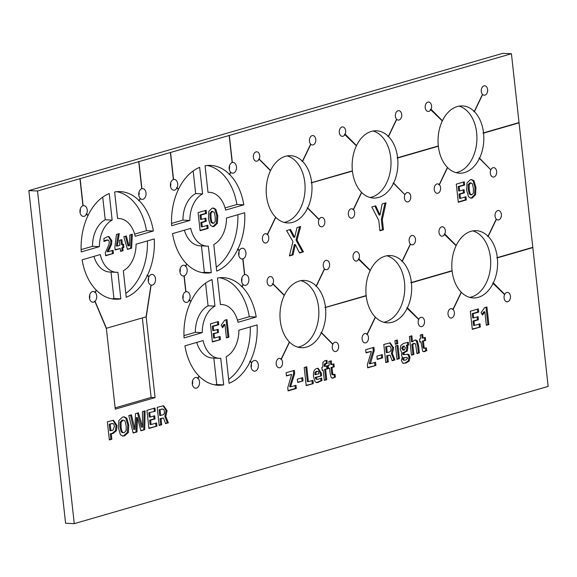<?xml version="1.0" encoding="UTF-8"?>
<svg xmlns="http://www.w3.org/2000/svg" width="577" height="577" viewBox="0 0 577 577"><rect width="100%" height="100%" fill="white"/><g stroke="black" fill="none" stroke-linecap="round" stroke-linejoin="round"><path stroke-width="0.87" d="M106.233 328.32L146.053 316.867L150.965 285.067A5.388 3.657 92.6 0 1 148.253 280.855A5.388 3.657 92.6 0 1 148.844 276.924L147.387 275.453A53.863 36.596 92.6 0 1 126.248 297.292L123.319 270.736A26.931 18.298 92.6 0 0 136.057 244.201L154.254 238.936A53.863 36.596 92.6 0 1 147.496 275.229L148.953 276.7A5.388 3.657 92.6 0 1 152.112 274.421A5.388 3.657 92.6 0 1 155.523 279.975A5.388 3.657 92.6 0 1 151.621 285.182A5.388 3.657 92.6 0 1 151.138 285.117L146.19 317.191L155.069 397.625L115.277 409.151L106.399 328.717L94.902 301.403L94.404 301.382A5.388 3.657 92.6 0 0 94.563 301.237L94.628 301.396M511.424 53.74L229.35 135.436L232.336 162.498A5.388 3.657 92.6 0 1 233.079 162.425A5.388 3.657 92.6 0 1 236.491 167.972A5.388 3.657 92.6 0 1 232.589 173.187A5.388 3.657 92.6 0 1 230.764 172.35L229.711 174.55A53.863 36.596 92.6 0 1 243.811 204.813L225.621 210.078A26.931 18.298 92.6 0 0 209.408 192.314A26.931 18.298 92.6 0 0 208.008 192.329L205.073 165.779A53.863 36.596 92.6 0 1 210.634 165.411A53.863 36.596 92.6 0 1 229.559 174.398L230.612 172.206A5.388 3.657 92.6 0 1 229.213 168.852A5.388 3.657 92.6 0 1 232.156 162.555L229.17 135.487L170.568 152.465L173.554 179.526A5.388 3.657 92.6 0 1 174.297 179.447A5.388 3.657 92.6 0 1 177.348 182.31A5.388 3.657 92.6 0 1 177.074 187.713L178.531 189.177A53.863 36.596 92.6 0 1 199.649 167.352L202.585 193.901A26.931 18.298 92.6 0 0 189.855 220.443L171.665 225.708A53.863 36.596 92.6 0 1 178.423 189.4L176.966 187.936A5.388 3.657 92.6 0 1 173.8 190.208A5.388 3.657 92.6 0 1 170.431 185.881A5.388 3.657 92.6 0 1 173.374 179.577L170.388 152.516L138.913 161.632L141.906 188.693A5.388 3.657 92.6 0 1 142.642 188.614A5.388 3.657 92.6 0 1 146.053 194.168A5.388 3.657 92.6 0 1 142.151 199.382A5.388 3.657 92.6 0 1 140.326 198.546L139.273 200.746A53.863 36.596 92.6 0 1 153.374 231.009L135.184 236.274A26.931 18.298 92.6 0 0 118.97 218.51A26.931 18.298 92.6 0 0 117.571 218.524L114.643 191.975A53.863 36.596 92.6 0 1 120.196 191.607A53.863 36.596 92.6 0 1 139.122 200.594L140.175 198.394A5.388 3.657 92.6 0 1 138.776 195.048A5.388 3.657 92.6 0 1 141.726 188.744L138.732 161.683L80.131 178.654L83.117 205.722A5.388 3.657 92.6 0 1 83.86 205.643A5.388 3.657 92.6 0 1 86.911 208.499A5.388 3.657 92.6 0 1 86.637 213.901L88.093 215.372A53.863 36.596 92.6 0 1 109.212 193.547L112.147 220.097A26.931 18.298 92.6 0 0 99.417 246.631L81.227 251.904A53.863 36.596 92.6 0 1 87.985 215.596L86.528 214.125A5.388 3.657 92.6 0 1 83.369 216.404A5.388 3.657 92.6 0 1 79.994 212.069A5.388 3.657 92.6 0 1 82.937 205.773L79.951 178.704L37.534 190.994L28.85 190.598L502.74 53.344L511.424 53.74L519.026 122.584L483.526 132.861A33.668 22.871 92.6 0 0 474.417 111.657L473.926 111.628A33.668 22.871 92.6 0 0 473.775 111.484L474.272 111.505A33.668 22.871 92.6 0 0 462.466 105.916A33.668 22.871 92.6 0 0 442.422 120.73L442.076 120.708M37.534 190.994L74.26 523.656L548.15 386.402L532.823 247.598L497.331 257.876A33.668 22.871 92.6 0 1 493.321 282.889L492.83 282.867A33.668 22.871 92.6 0 1 492.722 283.091L504.608 294.595A4.71 3.202 92.6 0 0 504.096 298.013A4.71 3.202 92.6 0 0 507.046 301.807A4.71 3.202 92.6 0 0 510.457 297.242A4.71 3.202 92.6 0 0 507.471 292.388A4.71 3.202 92.6 0 0 504.716 294.364L493.321 282.889M451.603 270.851A33.668 22.871 92.6 0 0 451.618 270.952L452.108 270.974A33.668 22.871 92.6 0 0 461.218 292.186L452.988 309.351A4.71 3.202 92.6 0 0 451.402 308.63A4.71 3.202 92.6 0 0 448.026 314.256A4.71 3.202 92.6 0 0 450.976 318.042A4.71 3.202 92.6 0 0 454.186 314.84A4.71 3.202 92.6 0 0 453.14 309.496L461.369 292.337A33.668 22.871 92.6 0 0 473.169 297.927A33.668 22.871 92.6 0 0 493.212 283.112M452.108 270.974L411.415 282.759A33.668 22.871 92.6 0 1 407.405 307.772L406.915 307.75A33.668 22.871 92.6 0 1 406.807 307.974L418.693 319.478A4.71 3.202 92.6 0 0 418.181 322.896A4.71 3.202 92.6 0 0 421.131 326.69A4.71 3.202 92.6 0 0 424.542 322.125A4.71 3.202 92.6 0 0 421.556 317.271A4.71 3.202 92.6 0 0 418.801 319.254L407.405 307.772M365.688 295.734A33.668 22.871 92.6 0 0 365.703 295.835L366.193 295.857A33.668 22.871 92.6 0 0 375.302 317.069L367.073 334.234A4.71 3.202 92.6 0 0 365.486 333.513A4.71 3.202 92.6 0 0 362.111 339.139A4.71 3.202 92.6 0 0 365.061 342.926A4.71 3.202 92.6 0 0 368.27 339.723A4.71 3.202 92.6 0 0 367.224 334.379L375.454 317.22A33.668 22.871 92.6 0 0 387.254 322.81A33.668 22.871 92.6 0 0 407.297 307.995M366.193 295.857L325.002 307.62A33.668 22.871 92.6 0 0 324.974 307.361L325.471 307.382A33.668 22.871 92.6 0 0 316.362 286.17L324.591 269.005A4.71 3.202 92.6 0 0 326.178 269.726A4.71 3.202 92.6 0 0 329.59 265.16A4.71 3.202 92.6 0 0 326.611 260.306A4.71 3.202 92.6 0 0 323.228 265.932A4.71 3.202 92.6 0 0 324.44 268.853L316.21 286.019A33.668 22.871 92.6 0 0 304.411 280.429A33.668 22.871 92.6 0 0 284.367 295.244L272.971 283.761A4.71 3.202 92.6 0 0 273.202 279.044A4.71 3.202 92.6 0 0 270.541 276.549A4.71 3.202 92.6 0 0 267.158 282.175A4.71 3.202 92.6 0 0 270.108 285.968A4.71 3.202 92.6 0 0 272.863 283.985L284.259 295.467A33.668 22.871 92.6 0 0 280.263 320.61A33.668 22.871 92.6 0 0 289.394 341.952L281.158 359.118A4.71 3.202 92.6 0 0 279.571 358.396A4.71 3.202 92.6 0 0 276.195 364.022A4.71 3.202 92.6 0 0 279.145 367.809A4.71 3.202 92.6 0 0 282.355 364.606A4.71 3.202 92.6 0 0 281.309 359.262L289.539 342.103A33.668 22.871 92.6 0 0 301.338 347.693A33.668 22.871 92.6 0 0 321.382 332.879L320.891 332.857A33.668 22.871 92.6 0 0 321 332.633L321.238 332.871M321.382 332.879L332.778 344.361A4.71 3.202 92.6 0 0 332.265 347.78A4.71 3.202 92.6 0 0 335.215 351.573A4.71 3.202 92.6 0 0 338.627 347.008A4.71 3.202 92.6 0 0 335.641 342.154A4.71 3.202 92.6 0 0 332.886 344.137L321.49 332.655A33.668 22.871 92.6 0 0 325.5 307.642M325.471 307.382L366.164 295.59A33.668 22.871 92.6 0 1 370.174 270.584L358.288 259.08A4.71 3.202 92.6 0 0 358.396 258.857L358.634 259.095M451.618 270.952L410.918 282.737A33.668 22.871 92.6 0 0 410.889 282.478L411.387 282.499A33.668 22.871 92.6 0 0 402.277 261.287L410.507 244.121A4.71 3.202 92.6 0 0 412.093 244.843A4.71 3.202 92.6 0 0 415.505 240.277A4.71 3.202 92.6 0 0 412.526 235.423A4.71 3.202 92.6 0 0 409.143 241.049A4.71 3.202 92.6 0 0 410.355 243.97L402.126 261.136A33.668 22.871 92.6 0 0 390.326 255.546A33.668 22.871 92.6 0 0 370.283 270.361L358.887 258.878A4.71 3.202 92.6 0 0 359.118 254.161A4.71 3.202 92.6 0 0 356.449 251.666A4.71 3.202 92.6 0 0 353.074 257.292A4.71 3.202 92.6 0 0 356.023 261.085A4.71 3.202 92.6 0 0 358.779 259.102M411.387 282.499L452.079 270.707A33.668 22.871 92.6 0 1 456.09 245.701L444.203 234.197A4.71 3.202 92.6 0 0 444.312 233.973L444.55 234.212M532.319 247.468L496.833 257.854A33.668 22.871 92.6 0 0 496.804 257.594L497.302 257.616A33.668 22.871 92.6 0 0 488.192 236.404L496.422 219.238A4.71 3.202 92.6 0 0 498.009 219.96A4.71 3.202 92.6 0 0 501.42 215.394A4.71 3.202 92.6 0 0 498.434 210.54A4.71 3.202 92.6 0 0 495.059 216.166A4.71 3.202 92.6 0 0 496.27 219.087L488.041 236.253A33.668 22.871 92.6 0 0 476.241 230.663A33.668 22.871 92.6 0 0 456.198 245.477L444.802 233.995A4.71 3.202 92.6 0 0 445.033 229.278A4.71 3.202 92.6 0 0 442.364 226.783A4.71 3.202 92.6 0 0 438.989 232.408A4.71 3.202 92.6 0 0 441.939 236.202A4.71 3.202 92.6 0 0 444.694 234.219M497.302 257.616L532.795 247.331L519.055 122.851L483.555 133.128A33.668 22.871 92.6 0 1 479.552 158.141L490.594 169.602M437.835 146.096A33.668 22.871 92.6 0 0 437.842 146.205L438.34 146.226A33.668 22.871 92.6 0 0 447.449 167.438L439.22 184.597A4.71 3.202 92.6 0 0 437.633 183.883A4.71 3.202 92.6 0 0 434.25 189.501A4.71 3.202 92.6 0 0 437.2 193.295A4.71 3.202 92.6 0 0 440.417 190.093A4.71 3.202 92.6 0 0 439.364 184.748L447.593 167.582A33.668 22.871 92.6 0 0 459.4 173.172A33.668 22.871 92.6 0 0 479.444 158.365L490.832 169.84A4.71 3.202 92.6 0 0 490.32 173.266A4.71 3.202 92.6 0 0 493.27 177.06A4.71 3.202 92.6 0 0 496.682 172.494A4.71 3.202 92.6 0 0 493.703 167.64A4.71 3.202 92.6 0 0 490.94 169.616M438.34 146.226L397.64 158.011A33.668 22.871 92.6 0 1 393.637 183.024L404.679 194.485M351.92 170.98A33.668 22.871 92.6 0 0 351.927 171.088L352.424 171.109A33.668 22.871 92.6 0 0 361.534 192.321L353.304 209.48A4.71 3.202 92.6 0 0 351.718 208.766A4.71 3.202 92.6 0 0 348.335 214.384A4.71 3.202 92.6 0 0 351.285 218.178A4.71 3.202 92.6 0 0 354.502 214.976A4.71 3.202 92.6 0 0 353.449 209.631L361.685 192.473A33.668 22.871 92.6 0 0 373.485 198.055A33.668 22.871 92.6 0 0 393.528 183.248L404.917 194.723A4.71 3.202 92.6 0 0 404.405 198.149A4.71 3.202 92.6 0 0 407.355 201.943A4.71 3.202 92.6 0 0 410.774 197.377A4.71 3.202 92.6 0 0 407.788 192.523A4.71 3.202 92.6 0 0 405.025 194.499M352.424 171.109L311.234 182.873A33.668 22.871 92.6 0 0 311.205 182.606L311.695 182.628A33.668 22.871 92.6 0 0 302.586 161.423L302.096 161.394A33.668 22.871 92.6 0 0 301.944 161.25L302.442 161.271A33.668 22.871 92.6 0 0 290.642 155.682A33.668 22.871 92.6 0 0 270.591 170.496L270.245 170.475M270.591 170.496L259.203 159.014A4.71 3.202 92.6 0 0 259.434 154.297A4.71 3.202 92.6 0 0 256.765 151.801A4.71 3.202 92.6 0 0 253.382 157.427A4.71 3.202 92.6 0 0 256.332 161.214A4.71 3.202 92.6 0 0 259.095 159.238L270.483 170.72A33.668 22.871 92.6 0 0 266.495 195.863A33.668 22.871 92.6 0 0 275.618 217.204L267.389 234.363A4.71 3.202 92.6 0 0 265.802 233.649A4.71 3.202 92.6 0 0 262.42 239.267A4.71 3.202 92.6 0 0 265.37 243.061A4.71 3.202 92.6 0 0 268.586 239.859A4.71 3.202 92.6 0 0 267.54 234.514L275.77 217.356A33.668 22.871 92.6 0 0 287.57 222.938A33.668 22.871 92.6 0 0 307.613 208.131L319.002 219.606A4.71 3.202 92.6 0 0 318.49 223.032A4.71 3.202 92.6 0 0 321.439 226.826A4.71 3.202 92.6 0 0 324.858 222.26A4.71 3.202 92.6 0 0 321.872 217.406A4.71 3.202 92.6 0 0 319.11 219.383L307.721 207.908A33.668 22.871 92.6 0 0 311.724 182.895M302.442 161.271L310.671 144.106A4.71 3.202 92.6 0 1 309.452 141.185A4.71 3.202 92.6 0 1 312.835 135.559A4.71 3.202 92.6 0 1 315.821 140.413A4.71 3.202 92.6 0 1 312.402 144.978A4.71 3.202 92.6 0 1 310.815 144.257L302.586 161.423M311.695 182.628L352.396 170.842A33.668 22.871 92.6 0 1 356.398 145.837L344.512 134.333A4.71 3.202 92.6 0 0 344.62 134.109L344.858 134.347M437.842 146.205L397.149 157.99A33.668 22.871 92.6 0 0 397.12 157.723L397.611 157.745A33.668 22.871 92.6 0 0 388.501 136.54L396.731 119.374A4.71 3.202 92.6 0 0 398.318 120.095A4.71 3.202 92.6 0 0 401.736 115.53A4.71 3.202 92.6 0 0 398.75 110.676A4.71 3.202 92.6 0 0 395.368 116.302A4.71 3.202 92.6 0 0 396.587 119.223L388.357 136.388A33.668 22.871 92.6 0 0 376.557 130.799A33.668 22.871 92.6 0 0 356.507 145.613L345.118 134.131A4.71 3.202 92.6 0 0 345.349 129.414A4.71 3.202 92.6 0 0 342.68 126.918A4.71 3.202 92.6 0 0 339.298 132.544A4.71 3.202 92.6 0 0 342.248 136.331A4.71 3.202 92.6 0 0 345.01 134.354M397.611 157.745L438.311 145.959A33.668 22.871 92.6 0 1 442.314 120.954L430.428 109.45A4.71 3.202 92.6 0 0 430.536 109.226L430.774 109.464M442.422 120.73L431.033 109.248A4.71 3.202 92.6 0 0 431.264 104.531A4.71 3.202 92.6 0 0 428.596 102.035A4.71 3.202 92.6 0 0 425.213 107.661A4.71 3.202 92.6 0 0 428.163 111.448A4.71 3.202 92.6 0 0 430.925 109.471M474.272 111.505L482.502 94.34A4.71 3.202 92.6 0 1 481.283 91.418A4.71 3.202 92.6 0 1 484.666 85.793A4.71 3.202 92.6 0 1 487.652 90.647A4.71 3.202 92.6 0 1 484.233 95.212A4.71 3.202 92.6 0 1 482.646 94.491L474.417 111.657M397.373 339.976L397.769 343.596L395.324 344.303L394.92 340.69L397.373 339.976M399.435 358.634L396.983 359.348L395.512 346.012L397.964 345.306L399.435 358.634L396.947 359.024M392.403 353.521L394.935 359.94L392.187 360.733L390.066 355.079L387.636 355.785L388.307 361.858L385.789 362.587L383.784 344.462L390.203 342.846L393.658 347.765L392.403 353.521L391.415 353.47L393.954 359.897L392.072 360.437M376.889 356.168L382.291 354.603L382.652 357.855L377.243 359.421L376.889 356.168M371.271 351.883L371.22 351.4L366.034 352.908L365.681 349.705L373.896 347.325L374.249 350.527L370.362 363.755L375.548 362.248L375.901 365.45L367.679 367.83L367.333 364.657L371.271 351.883M326.755 379.688L324.31 380.394L323.17 370.102L322.182 370.391L321.851 367.347L322.839 367.066L322.918 362.342L324.88 360.639L327 360.387L327.289 363.301L325.24 364.282L325.226 365.789L325.284 366.352L327.498 365.717L327.837 368.753L325.623 369.395L326.755 379.688L324.274 380.077M328.493 368.559L328.162 365.522L329.236 365.212L328.825 361.505L331.277 360.798L331.681 364.505L333.924 363.856L334.263 366.893L332.02 367.542L332.626 373.009L333.037 374.653L334.985 374.278L335.41 377.098L332.453 378.202L331.227 377.61L330.181 373.795L329.568 368.249L328.493 368.559M332.77 374.134L331.782 374.091L332.049 374.61L333.607 374.733M297.66 382.472L297.299 379.219L302.709 377.654L303.069 380.907L297.66 382.472M304.202 367.506L306.726 366.777L308.363 381.657L312.914 380.337L313.275 383.59L306.207 385.638L304.202 367.506M316.816 379.082L318.115 379.269L321.634 378.007L321.959 380.64L316.91 382.666L315.071 381.758L313.571 376.824C313.044 372.042 314.119 369.258 316.816 368.479L318.151 368.299L321.454 373.348L321.555 375.879L316.174 377.437L316.816 379.082L315.828 379.039L317.126 379.226M316.535 379.305L318.115 379.269M290.721 386.323L290.779 386.799L295.965 385.299L296.318 388.501L288.096 390.881L287.75 387.708L291.637 374.451L286.452 375.952L286.098 372.749L294.313 370.369L294.667 373.571L290.721 386.323L289.741 386.28L289.791 386.756L290.779 386.799M116.439 430.68L113.33 433.334L111.282 433.926L111.866 439.198L109.341 439.934L107.344 421.801L113.467 420.265L117.023 425.487L116.439 430.68L115.45 430.637L112.342 433.284L110.294 433.882L110.878 439.155L109.305 439.609M126.817 418.238L128.765 425.033L128.382 432.425L124.632 435.83L122.879 436.075L120.398 434.741L118.458 428.019L118.833 420.554L122.562 417.063L124.279 416.825L126.817 418.238L125.829 418.195L127.777 424.989L127.394 432.382L123.651 435.786L122.403 436.024M131.441 414.82L134.903 429.288L135.48 413.651L138.393 412.807L142.555 427.067L142.432 411.639L145.087 410.867L144.712 429.685L140.889 430.795L137.413 417.575L136.987 431.928L133.164 433.031L128.786 415.591L131.441 414.82M165.808 416.421L168.347 422.84L165.592 423.641L163.479 417.986L161.041 418.686L161.711 424.766L159.194 425.494L157.189 407.362L163.608 405.746L167.063 410.665L165.808 416.421L164.82 416.378L167.359 422.797L165.476 423.345M149.789 412.807L150.258 417.048L154.679 415.765L155.033 418.916L150.604 420.193L151.087 424.535L156.605 422.941L156.958 426.143L148.916 428.466L146.919 410.341L154.953 408.011L155.307 411.213L148.801 412.764L149.27 416.998L150.258 417.048M413.897 354.451L411.444 355.158L409.381 336.499L411.834 335.792L412.49 341.757L414.654 340.142L415.707 339.997L417.344 340.993L418.577 345.63L419.378 352.864L416.926 353.571L415.591 344.015L414.401 343.517L412.786 344.426L413.897 354.451L411.408 354.841M413.421 343.474L414.827 343.459L413.421 343.474L411.798 344.382L412.908 354.401M403.785 352.944L402.796 352.9L403.114 354.61L408.819 354.393L410.009 357.293L409.18 361.022L406.042 363.056L402.789 363.164L401.368 360.582L402.328 357.026L401.426 355.201L401.909 352.857L400.236 349.366L400.878 345.363L403.539 343.416L408.35 342.24L408.667 345.096L407.275 345.327L407.874 347.029L407.348 350.982L403.785 352.944L404.188 354.66L403.323 354.617M217.781 215.885L215.848 209.292L213.497 208.03L212.105 208.218L208.831 211.319L208.434 218.596L210.381 225.275L212.798 226.624L214.125 226.451L217.378 223.249L217.781 215.885L216.801 215.841L214.86 209.242L212.992 208.045M242.095 286.755L243.148 284.562A5.388 3.657 92.6 0 0 244.973 285.391A5.388 3.657 92.6 0 0 248.875 280.177A5.388 3.657 92.6 0 0 245.463 274.63A5.388 3.657 92.6 0 0 244.727 274.71L242.975 258.864A5.388 3.657 92.6 0 0 245.961 253.101A5.388 3.657 92.6 0 0 242.549 248.233A5.388 3.657 92.6 0 0 239.39 250.505L237.933 249.04A53.863 36.596 92.6 0 0 244.684 212.733L226.494 218.005A26.931 18.298 92.6 0 1 213.771 244.54L216.7 271.089A53.863 36.596 92.6 0 0 237.825 249.264L239.282 250.728A5.388 3.657 92.6 0 0 238.69 254.659A5.388 3.657 92.6 0 0 242.059 258.994A5.388 3.657 92.6 0 0 242.794 258.914L244.547 274.76A5.388 3.657 92.6 0 0 241.604 281.064A5.388 3.657 92.6 0 0 243.004 284.411L241.951 286.61A53.863 36.596 92.6 0 0 223.025 277.624A53.863 36.596 92.6 0 0 217.464 277.991L220.392 304.541A26.931 18.298 92.6 0 1 221.792 304.526A26.931 18.298 92.6 0 1 238.012 322.291L256.202 317.018A53.863 36.596 92.6 0 0 242.095 286.755L241.604 286.733A53.863 36.596 92.6 0 0 241.453 286.589L241.951 286.61M208.146 228.405L207.792 225.203L202.275 226.797L201.806 222.563L206.234 221.279L205.881 218.135L201.46 219.411L200.984 215.077L206.501 213.476L206.148 210.273L198.106 212.603L200.111 230.735L208.146 228.405L207.157 228.362L206.84 225.477M184.373 230.201A26.931 18.298 92.6 0 0 200.039 245.809L206.948 246.127A26.931 18.298 92.6 0 1 190.735 228.362L172.537 233.627A53.863 36.596 92.6 0 0 186.645 263.891L185.592 266.091A5.388 3.657 92.6 0 0 183.767 265.254A5.388 3.657 92.6 0 0 179.901 271.688A5.388 3.657 92.6 0 0 183.277 276.015A5.388 3.657 92.6 0 0 184.013 275.943L183.522 275.921A5.388 3.657 92.6 0 0 183.702 275.864L183.71 275.929M206.948 246.127A26.931 18.298 92.6 0 0 208.347 246.112L211.276 272.661L204.366 272.344A53.863 36.596 92.6 0 1 202.275 272.632M184.013 275.943L185.765 291.789A5.388 3.657 92.6 0 0 182.815 298.085A5.388 3.657 92.6 0 0 186.191 302.42A5.388 3.657 92.6 0 0 189.35 300.141L190.807 301.612A53.863 36.596 92.6 0 0 184.056 337.913L202.246 332.648A26.931 18.298 92.6 0 1 214.969 306.113L212.04 279.556A53.863 36.596 92.6 0 0 190.915 301.389L189.458 299.917A5.388 3.657 92.6 0 0 189.732 294.515A5.388 3.657 92.6 0 0 186.681 291.659A5.388 3.657 92.6 0 0 185.945 291.731L184.193 275.893A5.388 3.657 92.6 0 0 187.085 271.688A5.388 3.657 92.6 0 0 185.744 266.235L186.797 264.042A53.863 36.596 92.6 0 0 205.722 273.029A53.863 36.596 92.6 0 0 211.276 272.661M107.452 248.052L109.003 244.359L109.291 241.864L108.649 240.248L107.329 240.104L104.264 241.402L103.824 238.597L107.445 236.721L108.873 236.527L111.837 240.645L111.621 244.237L108.101 251.716L113.099 250.267L113.453 253.469L105.641 255.726L105.295 252.611L107.452 248.052M108.649 240.248L106.341 240.061L103.709 241.157M120.247 248.499L115.133 249.978L114.83 247.187L116.489 234.421L119.266 233.62L117.304 246.054L119.893 245.304L119.352 240.364L121.87 239.635L122.418 244.576L123.572 244.237L123.925 247.432L122.771 247.771L123.089 250.678L120.571 251.406L120.247 248.499L115.097 249.661M131.628 248.204L127.467 249.408L123.803 236.714L126.356 235.971L128.959 245.845L129.472 245.694L129.868 234.954L132.349 234.233L131.628 248.204L127.38 249.105M93.936 256.39A26.931 18.298 92.6 0 0 109.601 272.005L116.511 272.315A26.931 18.298 92.6 0 1 100.29 254.544L82.1 259.816A53.863 36.596 92.6 0 0 96.208 290.087L95.155 292.279A5.388 3.657 92.6 0 0 93.33 291.45A5.388 3.657 92.6 0 0 89.464 297.876A5.388 3.657 92.6 0 0 92.839 302.211A5.388 3.657 92.6 0 0 94.902 301.403M116.511 272.315A26.931 18.298 92.6 0 0 117.91 272.301L120.838 298.857L113.929 298.54A53.863 36.596 92.6 0 1 111.837 298.821M106.456 328.335L95.061 301.259A5.388 3.657 92.6 0 0 95.306 292.431L96.359 290.238A53.863 36.596 92.6 0 0 115.285 299.218A53.863 36.596 92.6 0 0 120.838 298.857M192.292 383.893A5.388 3.657 92.6 0 0 195.661 388.227A5.388 3.657 92.6 0 0 199.339 384.549A5.388 3.657 92.6 0 0 198.127 378.447L199.18 376.247A53.863 36.596 92.6 0 0 218.106 385.234A53.863 36.596 92.6 0 0 223.667 384.873L220.731 358.317A26.931 18.298 92.6 0 1 219.339 358.331A26.931 18.298 92.6 0 1 203.118 340.567L184.928 345.839A53.863 36.596 92.6 0 0 199.036 376.103L197.983 378.296A5.388 3.657 92.6 0 0 196.158 377.466A5.388 3.657 92.6 0 0 192.292 383.893M212.386 341.973L210.389 323.841L218.423 321.512L218.777 324.714L213.259 326.315L213.728 330.549L218.149 329.265L218.503 332.417L214.074 333.701L214.557 338.035L220.075 336.441L220.428 339.644L212.386 341.973M251.074 366.864A5.388 3.657 92.6 0 0 254.45 371.199A5.388 3.657 92.6 0 0 258.352 365.984A5.388 3.657 92.6 0 0 254.94 360.437A5.388 3.657 92.6 0 0 251.774 362.717L250.317 361.245A53.863 36.596 92.6 0 0 257.075 324.945L238.885 330.21A26.931 18.298 92.6 0 1 226.162 356.745L229.091 383.301A53.863 36.596 92.6 0 0 250.209 361.469L251.673 362.94A5.388 3.657 92.6 0 0 251.074 366.864M224.943 324.469L222.607 327.671L221.15 325.262L224.705 320.242L227.006 319.571L228.946 337.177L226.429 337.906L224.943 324.469L223.955 324.425L222.138 326.907M297.011 227.547L300.667 226.494L296.996 240.104L303.466 251.875L299.557 253.007L295.309 244.605L293.037 254.897L289.387 255.95L292.965 241.547L286.581 230.569L290.498 229.437L294.688 237.277L297.011 227.547M379.926 230.778L383.46 229.761L382.32 219.491L386.02 202.823L382.111 203.955L380.034 215.005L375.721 205.809L371.804 206.941L378.793 220.515L379.926 230.778M486.353 325.291L484.868 311.854L482.531 315.056L481.074 312.647L484.63 307.628L486.93 306.957L488.878 324.562L486.353 325.291M475.96 187.431L474.027 180.832L471.676 179.57L470.284 179.757L467.009 182.866L466.613 190.136L468.56 196.815L470.976 198.171L472.296 197.99L475.556 194.795L475.96 187.431L474.972 187.381L473.039 180.789L471.164 179.584M478.355 308.897L478.708 312.099L473.19 313.693L473.652 317.934L478.081 316.65L478.427 319.802L474.005 321.086L474.482 325.421L479.999 323.827L480.352 327.029L472.318 329.352L470.313 311.227L478.355 308.897M456.284 184.142L458.282 202.275L466.324 199.945L465.971 196.743L460.453 198.344L459.984 194.11L464.406 192.826L464.059 189.674L459.638 190.958L459.155 186.616L464.673 185.022L464.319 181.82L456.284 184.142M424.153 347.671L424.982 348.263L426.367 347.808L426.785 350.636L423.835 351.732L422.602 351.148L420.95 341.786L419.876 342.096L419.537 339.06L420.619 338.742L420.207 335.042L422.652 334.328L423.064 338.035L425.307 337.386L425.638 340.423L423.403 341.072L424.153 347.671L423.165 347.628L423.431 348.14L424.982 348.263M115.133 407.867L151.124 397.445L142.346 317.941M155.069 397.625L151.124 397.445M518.55 122.721L483.064 133.107A33.668 22.871 92.6 0 0 483.036 132.84L483.526 132.861M519.055 122.851L518.557 122.829M532.823 247.598L532.333 247.576M455.96 172.631A33.668 22.871 92.6 0 0 476.876 140.276A33.668 22.871 92.6 0 0 458.996 106.146M483.064 133.107L483.555 133.128M479.444 158.365L478.946 158.343A33.668 22.871 92.6 0 0 479.054 158.12M431.033 109.248L430.536 109.226M370.045 197.514A33.668 22.871 92.6 0 0 390.961 165.159A33.668 22.871 92.6 0 0 373.081 131.029M388.357 136.388L387.859 136.367A33.668 22.871 92.6 0 1 388.011 136.511L388.076 136.374M388.501 136.54L388.011 136.511M397.149 157.99L397.64 158.011M393.528 183.248L393.031 183.226A33.668 22.871 92.6 0 0 393.139 183.003M345.118 134.131L344.62 134.109M307.721 207.908L307.224 207.886A33.668 22.871 92.6 0 1 307.123 208.109L307.613 208.131M284.129 222.397A33.668 22.871 92.6 0 0 305.045 190.042A33.668 22.871 92.6 0 0 287.166 155.913M259.095 159.238L258.604 159.216A4.71 3.202 92.6 0 0 258.705 158.992M267.389 234.363L266.891 234.341A4.71 3.202 92.6 0 1 267.043 234.493L267.108 234.356M267.54 234.514L267.043 234.493M351.927 171.088L311.234 182.873M353.304 209.48L352.807 209.458A4.71 3.202 92.6 0 1 352.958 209.61L353.023 209.473M353.449 209.631L352.958 209.61M439.22 184.597L438.722 184.575A4.71 3.202 92.6 0 1 438.873 184.727L438.938 184.59M439.364 184.748L438.873 184.727M469.736 297.379A33.668 22.871 92.6 0 0 490.645 265.023A33.668 22.871 92.6 0 0 472.772 230.894M488.041 236.253L487.551 236.231A33.668 22.871 92.6 0 1 487.695 236.382L487.767 236.238M488.192 236.404L487.695 236.382M496.833 257.854L497.331 257.876M444.802 233.995L444.312 233.973M383.82 322.262A33.668 22.871 92.6 0 0 404.729 289.906A33.668 22.871 92.6 0 0 386.857 255.777M402.126 261.136L401.635 261.114A33.668 22.871 92.6 0 1 401.78 261.266L401.852 261.121M402.277 261.287L401.78 261.266M410.918 282.737L411.415 282.759M358.887 258.878L358.396 258.857M316.21 286.019L315.72 285.997A33.668 22.871 92.6 0 1 315.864 286.149L315.936 286.004M316.362 286.17L315.864 286.149M321.49 332.655L321 332.633M297.905 347.145A33.668 22.871 92.6 0 0 318.814 314.79A33.668 22.871 92.6 0 0 300.942 280.66M272.863 283.985L272.373 283.963A4.71 3.202 92.6 0 0 272.481 283.74M281.158 359.118L280.667 359.089A4.71 3.202 92.6 0 1 280.819 359.24L280.884 359.103M281.309 359.262L280.819 359.24M365.703 295.835L325.002 307.62M367.073 334.234L366.583 334.206A4.71 3.202 92.6 0 1 366.734 334.357L367.224 334.379M452.988 309.351L452.498 309.322A4.71 3.202 92.6 0 1 452.642 309.474L452.714 309.337M453.14 309.496L452.642 309.474M74.26 523.656L65.576 523.26L28.85 190.598M80.131 178.654L79.64 178.632M138.913 161.632L138.422 161.61M229.35 135.436L228.86 135.415M86.637 213.901L86.139 213.879A5.388 3.657 92.6 0 1 86.031 214.103L86.528 214.125M80.073 212.624A5.388 3.657 92.6 0 0 80.239 209.105M99.417 246.631L92.508 246.314L81.133 249.61M112.147 220.097L105.238 219.779A26.931 18.298 92.6 0 0 92.508 246.314M102.735 197.132L105.238 219.779M138.862 195.603A5.388 3.657 92.6 0 0 139.021 192.076M139.122 200.594L138.631 200.572A53.863 36.596 92.6 0 1 138.776 200.717L139.273 200.746M153.374 231.009L146.464 230.692A53.863 36.596 92.6 0 0 116.734 191.687M134.636 234.118L146.464 230.692M176.966 187.936L176.468 187.914A5.388 3.657 92.6 0 0 176.576 187.691M170.511 186.436A5.388 3.657 92.6 0 0 170.677 182.909M189.855 220.443L182.945 220.125L171.571 223.422M202.585 193.901L195.675 193.591A26.931 18.298 92.6 0 0 182.945 220.125M193.172 170.936L195.675 193.591M229.3 169.407A5.388 3.657 92.6 0 0 229.458 165.887M229.559 174.398L229.069 174.377A53.863 36.596 92.6 0 1 229.213 174.528L229.711 174.55M243.811 204.813L236.902 204.496A53.863 36.596 92.6 0 0 207.172 165.498M236.902 204.496L225.073 207.922M396.421 340.25L396.788 343.553L395.288 343.986M397.769 343.596L396.788 343.553M397.012 345.58L398.447 358.591M394.935 359.94L393.954 359.897M389.691 342.853L392.67 347.715L391.415 353.47M390.066 355.079L386.648 355.742L387.318 361.815L385.753 362.269M387.636 355.785L386.648 355.742M388.307 361.858L387.318 361.815M381.339 354.877L381.664 357.812L377.214 359.103M382.652 357.855L381.664 357.812M371.22 351.4L365.998 352.583M375.901 365.45L367.65 367.513M374.596 362.529L374.913 365.407M372.944 347.599L373.261 350.477L369.323 363.229L369.374 363.705L370.362 363.755M374.249 350.527L373.261 350.477M370.311 363.272L369.323 363.229M325.623 369.395L324.635 369.345L325.774 379.644M323.17 370.102L322.146 370.066M327.837 368.753L324.635 369.345M326.546 365.991L326.849 368.71M325.284 366.352L324.303 366.308L324.252 364.238L324.938 363.589L327.289 363.301M326.027 360.445L326.301 363.258M329.568 368.249L328.457 368.241M335.41 377.098L331.991 378.13M330.325 361.072L330.7 364.455L331.681 364.505M334.047 374.581L334.422 377.055M332.972 364.13L333.275 366.842L331.032 367.491L331.782 374.091M334.263 366.893L333.275 366.842M332.02 367.542L331.032 367.491M332.049 374.61L332.619 374.682L332.049 374.61M303.069 380.907L297.624 382.147M301.757 377.928L302.081 380.863M305.774 367.051L307.375 381.606L308.363 381.657M313.275 383.59L306.171 385.321M311.962 380.611L312.287 383.546M316.174 377.437L315.193 377.394L315.828 379.039M321.555 375.879L315.193 377.394M321.454 373.348L320.473 373.305L320.567 375.836M320.704 378.404L320.971 380.589L316.434 382.601M321.959 380.64L320.971 380.589M317.638 368.314L320.473 373.305M294.667 373.571L293.679 373.528L289.741 386.28M293.361 370.65L293.679 373.528M295.013 385.573L295.33 388.458L288.06 390.564M296.318 388.501L295.33 388.458M291.637 374.451L286.416 375.634M112.955 420.272L116.042 425.444L115.45 430.637M111.282 433.926L110.294 433.882M111.866 439.198L110.878 439.155M123.766 416.832L125.829 418.195M130.517 415.087L133.64 429.317L134.629 429.367M136.987 431.928L133.092 432.721M137.413 417.575L136.424 417.532L135.999 431.877M137.492 413.067L141.293 427.103L142.281 427.146M144.712 429.685L140.81 430.485M144.091 411.156L143.723 429.641M168.347 422.84L167.359 422.797M163.096 405.754L166.075 410.622L164.82 416.378M163.479 417.986L160.053 418.642L160.723 424.715L159.158 425.17M161.041 418.686L160.053 418.642M161.711 424.766L160.723 424.715M155.307 411.213L148.801 412.764M154.001 408.285L154.319 411.17M153.734 416.039L154.045 418.873L149.623 420.15L150.099 424.492L151.087 424.535M155.033 418.916L154.045 418.873M150.604 420.193L149.623 420.15M156.958 426.143L148.88 428.148M155.653 423.215L155.97 426.093M412.786 344.426L411.798 344.382M410.882 336.066L411.509 341.714L412.49 341.757M415.188 340.026L416.363 340.942L417.589 345.587L418.39 352.814L416.89 353.254M419.378 352.864L418.39 352.814M407.211 354.105L407.831 354.35L409.021 357.25L408.191 360.971L405.054 363.012L403.366 363.33M407.405 342.565L407.679 345.053L406.295 345.284L406.893 346.986L406.359 350.931L402.796 352.9M408.667 345.096L407.679 345.053M407.275 345.327L406.295 345.284M212.314 226.566L213.137 226.408L216.389 223.205L216.801 215.841M241.684 281.619A5.388 3.657 92.6 0 0 241.842 278.092M256.202 317.018L249.293 316.708A53.863 36.596 92.6 0 0 219.556 277.703M249.293 316.708L237.457 320.134M242.975 258.864L242.491 258.9M242.794 258.914L242.304 258.893A5.388 3.657 92.6 0 0 242.484 258.842M238.77 255.214A5.388 3.657 92.6 0 0 238.928 251.695M216.274 267.187A53.863 36.596 92.6 0 0 237.875 214.709M237.825 249.264L237.327 249.242A53.863 36.596 92.6 0 0 237.435 249.019M200.075 230.411L207.157 228.362M202.275 226.797L201.286 226.754L200.818 222.52L205.246 221.236L204.929 218.409M201.806 222.563L200.818 222.52M206.234 221.279L205.246 221.236M206.501 213.476L205.513 213.432L205.196 210.547M200.984 215.077L199.995 215.026L205.513 213.432M201.46 219.411L200.471 219.368L199.995 215.026M185.592 266.091L185.102 266.069A5.388 3.657 92.6 0 1 185.246 266.213L185.311 266.076M185.744 266.235L185.246 266.213M184.193 275.893L183.702 275.864M179.988 272.243A5.388 3.657 92.6 0 0 180.147 268.716M189.458 299.917L188.967 299.896A5.388 3.657 92.6 0 1 188.859 300.119L189.35 300.141M182.902 298.641A5.388 3.657 92.6 0 0 183.06 295.121M202.246 332.648L195.336 332.33L183.955 335.626M214.969 306.113L208.059 305.796A26.931 18.298 92.6 0 0 195.336 332.33M205.556 283.141L208.059 305.796M201.445 245.874L204.366 272.344M113.453 253.469L105.605 255.409M107.661 240.205L106.341 240.061M112.147 250.541L112.465 253.418M104.689 241.2L104.228 241.179M108.101 251.716L107.113 251.666L110.64 244.186L110.849 240.602L108.361 236.541M123.089 250.678L120.535 251.082M122.771 247.771L121.783 247.721L122.108 250.627M123.925 247.432L121.783 247.721M118.227 233.923L116.316 246.011L117.304 246.054M122.62 244.518L122.937 247.389M122.418 244.576L121.43 244.533L120.918 239.909M131.347 234.529L130.64 248.16M125.454 236.231L127.971 245.795L128.959 245.845M95.155 292.279L94.664 292.258A5.388 3.657 92.6 0 1 94.808 292.409L94.88 292.272M95.306 292.431L94.808 292.409M95.061 301.259L94.563 301.237M89.55 298.432A5.388 3.657 92.6 0 0 89.709 294.912M146.19 317.191L145.671 316.975M148.332 281.41A5.388 3.657 92.6 0 0 148.491 277.883M125.822 293.397A53.863 36.596 92.6 0 0 147.438 240.905M147.387 275.453L146.897 275.431A53.863 36.596 92.6 0 0 146.998 275.207M111.008 272.063L113.929 298.54M197.983 378.296L197.485 378.274A5.388 3.657 92.6 0 1 197.637 378.425L197.702 378.281M198.127 378.447L197.637 378.425M192.372 384.448A5.388 3.657 92.6 0 0 192.538 380.928M214.666 384.837A53.863 36.596 92.6 0 0 216.757 384.556L223.667 384.873M213.829 358.079L216.757 384.556M196.757 342.413A26.931 18.298 92.6 0 0 212.43 358.014L219.339 358.331M220.428 339.644L212.35 341.649M219.123 336.716L219.44 339.601M217.471 321.786L217.789 324.671L212.271 326.265L212.74 330.506L213.728 330.549M218.777 324.714L217.789 324.671M214.557 338.035L213.569 337.992L213.093 333.65L214.074 333.701M213.259 326.315L212.271 326.265M218.503 332.417L213.093 333.65M217.204 329.539L217.515 332.374M251.161 367.426A5.388 3.657 92.6 0 0 251.32 363.899M228.658 379.399A53.863 36.596 92.6 0 0 250.267 326.914M250.209 361.469L249.718 361.447A53.863 36.596 92.6 0 0 249.827 361.224M228.946 337.177L226.393 337.581M226.054 319.853L227.958 337.127M294.688 237.277L293.7 237.234L289.661 229.682M299.586 226.804L296.008 240.061L302.485 251.832L299.413 252.719M296.996 240.104L296.008 240.061M303.466 251.875L302.485 251.832M295.309 244.605L294.32 244.561L292.049 254.846L289.474 255.597M293.037 254.897L292.049 254.846M379.89 230.461L382.472 229.711L381.339 219.448L384.96 203.133M383.46 229.761L382.472 229.711M382.32 219.491L381.339 219.448M380.034 215.005L379.046 214.954L374.87 206.054M484.868 311.854L483.879 311.811L482.069 314.292M488.878 324.562L486.317 324.966M485.978 307.231L487.89 324.512M470.493 198.106L471.315 197.947L474.568 194.745L474.972 187.381M477.403 309.171L477.72 312.056L472.202 313.65L472.671 317.884L473.652 317.934M478.708 312.099L477.72 312.056M473.19 313.693L472.202 313.65M480.352 327.029L472.282 329.034M479.047 324.101L479.364 326.979M477.129 316.924L477.439 319.759L473.017 321.036L473.493 325.378L474.482 325.421M478.427 319.802L477.439 319.759M474.005 321.086L473.017 321.036M458.253 201.957L465.336 199.902L465.019 197.017M466.324 199.945L465.336 199.902M464.673 185.022L463.692 184.972L463.374 182.094M459.155 186.616L458.174 186.573L463.692 184.972M460.453 198.344L459.465 198.3L458.996 194.06L463.425 192.783L463.107 189.948M459.638 190.958L458.65 190.915L458.174 186.573M459.984 194.11L458.996 194.06M464.406 192.826L463.425 192.783M423.403 341.072L422.414 341.029L423.165 347.628M425.638 340.423L422.414 341.029M425.429 348.119L425.797 350.592L423.374 351.66M426.785 350.636L425.797 350.592M424.355 337.66L424.658 340.38M423.064 338.035L422.075 337.992L421.708 334.602M420.95 341.786L419.84 341.772M387.968 346.171L389.489 346.142L385.667 346.835L386.301 352.59L387.29 352.634L389.626 351.956L390.867 350.773L391.076 348.544L390.384 346.597L388.956 346.214L385.667 346.835M316.16 371.364L317.718 371.328L316.16 371.364L315.006 372.381L314.869 374.682L319.023 373.809L318.425 371.682L317.141 371.408L315.994 372.425L315.857 374.725M111.253 423.59L112.883 423.547L109.226 424.174L109.947 430.731L112.962 430.19L114.47 426.23L113.748 423.951L112.241 423.633L109.226 424.174M123.658 420.164L121.927 420.215L120.081 422.292L120.066 427.24L121.127 431.769L122.504 432.692L124.279 432.627L126.147 430.651L126.175 425.804L125.094 421.174L123.658 420.164L122.915 420.265L121.069 422.335L121.055 427.29L122.115 431.82L123.492 432.736M161.372 409.071L162.902 409.043L159.072 409.735L159.706 415.49L163.031 414.863L164.279 413.673L164.481 411.451L163.789 409.497L162.361 409.115L159.072 409.735M402.746 359.471L403.64 360.236L405.79 360.106L407.564 358.209L407.138 357.379L403.071 357.798L402.746 359.471L404.628 360.286M403.857 346.186L402.674 348.551L404.289 350.102L405.472 347.743L403.857 346.186L404.354 346.121L402.869 346.142L401.693 348.508L403.301 350.059M212.798 223.205L211.038 222.34L210.042 217.868L210.028 213.137L212.019 211.297L214.211 212.257L215.192 216.714L215.228 221.474L213.778 223.249L212.271 223.277M470.969 194.752L469.216 193.879L468.221 189.407L468.207 184.676L469.671 182.909L471.178 182.887L470.659 182.952L472.39 183.796L473.371 188.261L473.407 193.014L471.957 194.795L470.45 194.817M386.655 346.878L387.29 352.634M110.207 424.218L110.935 430.774M160.06 409.785L160.695 415.534M407.138 357.379L404.737 357.516M405.725 357.56L403.071 357.798M404.059 357.841L403.734 359.514M402.804 350.124L404.289 350.102M213.778 223.249L212.019 222.383L211.031 217.911L211.016 213.18L212.48 211.413L211.492 211.37M471.957 194.795L470.197 193.922L469.209 189.458L469.195 184.719L470.659 182.952L469.671 182.909M393.658 347.765L392.67 347.715M325.226 365.789L324.238 365.746M325.24 364.282L324.252 364.238M325.926 363.633L324.938 363.589M333.593 378.036L332.604 377.993M332.626 373.009L331.638 372.966M318.244 382.486L317.256 382.436M113.33 433.334L112.342 433.284M117.023 425.487L116.042 425.444M128.382 432.425L127.394 432.382M124.632 435.83L123.651 435.786M167.063 410.665L166.075 410.622M413.017 344.253L412.028 344.209M417.344 340.993L416.363 340.942M418.577 345.63L417.589 345.587M406.042 363.056L405.054 363.012M409.18 361.022L408.191 360.971M410.009 357.293L409.021 357.25M408.819 354.393L407.831 354.35M403.72 354.134L402.739 354.09M404.542 352.843L403.554 352.792M407.348 350.982L406.359 350.931M407.874 347.029L406.893 346.986M215.848 209.292L214.86 209.242M217.378 223.249L216.389 223.205M109.89 248.334L108.902 248.29M111.621 244.237L110.64 244.186M111.837 240.645L110.849 240.602M474.027 180.832L473.039 180.789M475.556 194.795L474.568 194.745M424.001 346.539L423.02 346.496M424.968 351.573L423.987 351.53M315.994 372.425L315.006 372.381M122.115 431.82L121.127 431.769M122.915 420.265L121.927 420.215M121.069 422.335L120.081 422.292M121.055 427.29L120.066 427.24M402.674 348.551L401.693 348.508M212.019 222.383L211.038 222.34M211.031 217.911L210.042 217.868M211.016 213.18L210.028 213.137M470.197 193.922L469.216 193.879M469.209 189.458L468.221 189.407M469.195 184.719L468.207 184.676M117.564 218.445L118.97 218.51M208.001 192.256L209.408 192.314M332.345 374.725L333.326 374.769M220.385 304.461L221.792 304.526M106.99 239.967L107.978 240.018M423.72 348.256L424.708 348.299"/></g></svg>
